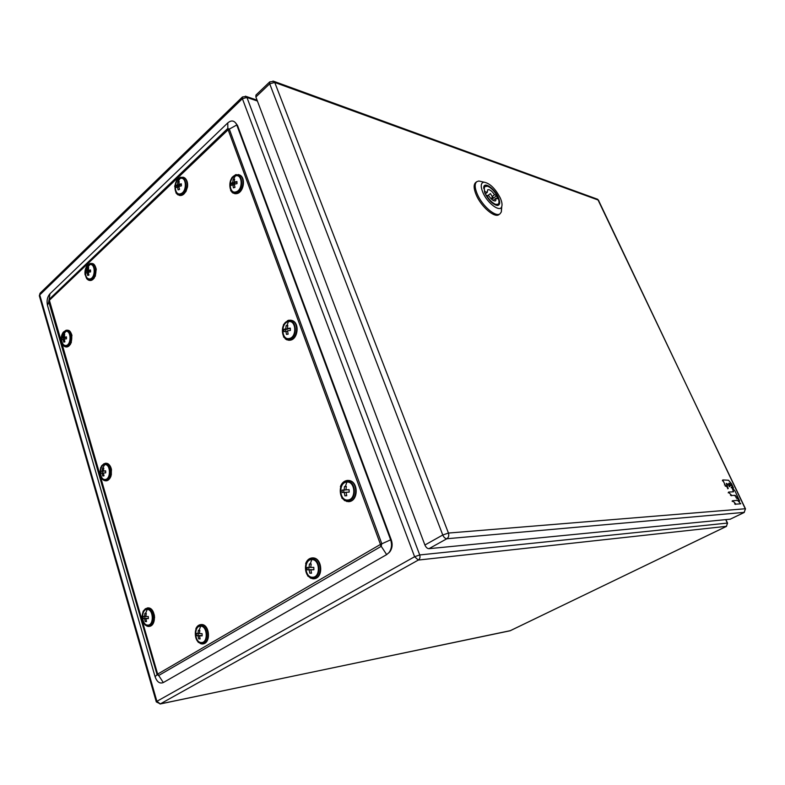 <?xml version="1.0" encoding="UTF-8"?>
<svg xmlns="http://www.w3.org/2000/svg" width="785" height="785" viewBox="0 0 785 785"><rect width="100%" height="100%" fill="white"/><g stroke="black" fill="none" stroke-linecap="round" stroke-linejoin="round"><path stroke-width="1.18" d="M273.023 81.002L274.75 82.464L448.441 533.054L745.259 508.758L598.396 200.106L274.75 82.464L269.697 83.789L269.746 81.875L255.959 95.054L255.881 96.977L424.901 545.016C425.961 547.38 427.315 548.607 428.963 548.686L730.227 519.179M476.73 181.718L475.69 182.512C473.473 184.563 473.649 188.685 476.22 194.886C481.166 206.818 494.835 218.456 499.034 214.521L500.084 213.746C495.894 217.671 482.225 206.023 477.27 194.081C474.699 187.88 474.523 183.759 476.73 181.718L478.801 181.001L482.382 181.806M501.468 207.201L501.34 211.921L500.084 213.746M500.33 198.085C501.9 201.706 502.38 204.532 501.762 206.543C500.222 212.784 487.367 203.335 482.873 192.462C480.361 186.182 480.744 182.748 484.011 182.169C489.918 183.278 495.364 188.586 500.33 198.085M496.002 205.228L497.798 204.885L498.534 203.757M497.906 198.801L496.503 195.799M484.894 193.11C488.741 200.489 492.941 204.61 497.494 205.484C500.074 205.022 500.369 202.344 498.377 197.457C494.933 189.165 485.032 181.786 483.805 186.693L484.894 193.11M485.738 186.143L484.443 186.545L483.609 188.194M492.47 197.055L490.439 193.581L492.47 197.055M493.117 200.42L496.061 198.212L495.688 200.813C493.843 201.441 491.557 199.802 488.839 195.887L486.033 195.377M486.396 195.112C489.261 199.959 492.372 203.05 495.708 204.385L498.122 204.208C499.152 203.325 499.26 201.578 498.455 198.978L496.061 198.212M484.404 191.903L484.836 191.579C484.06 189.008 484.168 187.301 485.179 186.438L487.701 186.271C491.027 187.654 494.099 190.735 496.905 195.494L491.724 199.38M496.905 195.494L494.521 194.719L492.96 195.887M485.258 193.905L487.279 192.374L487.662 189.803C489.516 189.175 491.802 190.814 494.521 194.719M484.836 191.579L487.279 192.374M731.885 487.289L734.976 490.959L739.666 501.056L735.162 495.315L731.846 495.502L728.745 492.548L728.598 492.058L733.543 491.802L731.885 487.289M723.073 480.636L723.054 479.929L728.558 480.273L731.62 483.913L733.465 488.005L729.442 483.256L728.755 483.295L728.823 483.992L729.844 486.406L726.272 483.374L728.127 488.407L724.997 484.708L723.073 480.636L722.514 480.911M737.566 500.398L740.795 503.803L735.947 504.156L732.69 500.732L737.566 500.398M180.589 193.728C187.262 192.04 186.712 175.977 180.079 178.499C173.475 180.256 173.995 196.122 180.589 193.728M178.499 181.718L179.235 181.512L178.813 184.318L181.325 183.818L181.394 185.888L178.882 186.388L179.5 189.46L178.097 189.892L177.479 186.83L176.017 187.586L175.948 185.525L177.41 184.769L177.842 181.953L180.079 178.499M179.058 182.257L177.842 181.953M177.41 184.769L179.608 185.299L179.579 184.504M178.813 184.318L181.315 184.75M177.655 186.869L177.626 185.927L179.608 185.299M178.98 187.193L177.479 186.83M177.626 185.927L175.948 185.525M90.069 278.95C95.819 277.802 95.407 262.769 89.686 264.682L86.409 268.038L85.437 272.434C85.653 277.007 87.194 279.175 90.069 278.95M95.289 276.3L96.221 269.059M88.067 267.832L88.705 267.675L88.254 270.344L90.501 269.962L90.55 271.904L88.303 272.277L88.901 275.113L87.694 275.437L87.106 272.601L85.908 273.141L85.859 271.208L87.047 270.668L87.498 267.999L89.686 264.682M88.568 268.166L87.498 267.999M87.047 270.668L89.245 271.011L89.235 270.501M90.452 270.688L88.254 270.344M87.567 272.67L87.537 271.463L89.245 271.011M88.371 272.797L87.106 272.601M87.537 271.463L85.859 271.208M66.068 345.528C71.602 344.733 71.229 329.877 65.724 331.447L62.486 334.714L61.642 339.866C62.123 343.781 63.595 345.675 66.068 345.528M71.219 342.908L71.886 335.087M64.085 334.646L64.704 334.518L64.242 337.187L66.421 336.883L66.47 338.796L64.291 339.1L64.88 341.867L63.722 342.113L63.134 339.346L62.015 339.748L61.966 337.835L63.085 337.432L63.546 334.773L65.724 331.447M64.606 334.881L63.546 334.773M63.085 337.432L65.283 337.285M63.673 339.395L63.644 338.001L65.292 337.648M66.411 337.403L64.242 337.187M64.331 339.463L63.134 339.346M63.644 338.001L61.966 337.835M105.161 479.458C111.127 479.311 110.695 463.68 104.758 464.641C98.841 464.877 99.253 480.312 105.161 479.458M111.323 474.915L111.342 469.008M103.12 468.194L103.787 468.135L103.335 471L105.651 470.833L105.7 472.845L103.384 473.012L103.993 475.867L102.747 475.975L102.138 473.129L100.892 473.286L100.843 471.275L102.089 471.118L102.541 468.252L104.758 464.641M103.757 468.252L102.541 468.252M102.089 471.118L104.307 470.99M103.335 471L105.641 470.971M102.58 473.12L102.531 471.265L104.307 471.098M103.404 473.11L102.138 473.129M102.531 471.265L100.843 471.275M147.668 625.086C154.125 625.704 153.615 609.209 147.207 609.454C140.809 608.934 141.29 625.213 147.668 625.086M154.586 617.638L154.292 614.841M146.805 618.521L143.164 618.472L143.106 616.353L144.489 616.48L144.931 613.399L146.285 613.438L145.843 616.519L148.306 616.51L148.365 618.629L145.902 618.639L148.345 618.344M143.164 618.472L144.558 618.6L145.176 621.543L146.53 621.592L145.902 618.639M144.489 616.48L145.853 616.303M144.872 618.246L144.823 616.441M146.461 621.367L145.176 621.543M146.795 618.305L144.558 618.6M201.235 642.532C208.27 643.268 207.682 626.018 200.685 626.185C193.709 625.547 194.278 642.562 201.235 642.532M200.273 635.713L196.466 635.595L196.397 633.387L197.957 633.554L198.379 630.326L199.851 630.384L199.429 633.613L202.069 633.623L202.137 635.84L199.508 635.84L202.108 635.507M196.466 635.595L198.026 635.771L198.664 638.843L200.146 638.911L199.508 635.84M197.957 633.554L199.439 633.328M198.173 635.34L198.105 633.534M200.047 638.627L198.664 638.843M200.263 635.428L198.026 635.771M312.518 577.24C320.82 577.652 320.025 559.028 311.773 559.597C303.56 559.312 304.315 577.662 312.518 577.24M311.331 569.792L307.2 569.812L307.102 567.427L309.045 567.457L309.427 564.003L311.164 563.983L310.781 567.437L313.784 567.359L313.892 569.763L310.889 569.832L313.872 569.596M307.2 569.812L309.143 569.851L309.81 573.197L311.547 573.187L310.889 569.832M309.045 567.457L310.791 567.27M308.858 569.635L308.77 567.457M311.468 573.011L309.81 573.197M311.331 569.616L309.143 569.851M347.667 500.025C356.37 499.976 355.507 481.038 346.862 482.098C338.247 482.275 339.071 500.928 347.667 500.025M356.154 491.508L356.115 490.075M345.38 486.435L346.322 486.376L345.969 489.85L349.08 489.663L349.188 492.107L346.077 492.283L346.744 495.727L345.792 495.786L344.919 495.835L344.252 492.401L342.182 492.538L342.074 490.115L344.144 489.968L344.507 486.494L345.38 486.435L346.862 482.098M346.175 487.23L346.146 486.455L344.507 486.494M344.144 489.968L346.293 489.84M345.969 489.85L349.08 489.722M346.558 495.737L346.519 494.884M343.82 492.421L343.712 490.066L346.293 489.899M346.087 492.342L344.252 492.401M343.712 490.066L342.074 490.115M289.135 338.531C297.083 337.53 296.337 319.73 288.448 321.664C280.579 322.763 281.295 340.317 289.135 338.531M287.565 331.329L283.993 331.613L283.905 329.327L285.74 328.827L286.132 325.638L287.791 325.324L287.408 328.513L290.303 328.14L290.391 330.436L287.506 330.809L288.115 334.008M285.838 331.113L286.486 334.43L288.154 334.135M287.683 325.844L286.132 325.638M285.74 328.827L287.918 329.101L287.899 328.581M287.408 328.513L290.293 328.67M285.622 331.162L285.554 329.543L287.918 329.101M285.554 329.543L283.905 329.327M235.991 191.864C243.271 190.088 242.624 173.299 235.392 175.948C228.18 177.802 228.788 194.376 235.991 191.864M233.842 179.314L234.636 179.088L234.234 182.032L236.933 181.502L237.011 183.661L234.313 184.19L234.95 187.399L233.43 187.86L232.792 184.652L231.143 185.446L231.065 183.288L232.713 182.493L233.116 179.559L235.392 175.948M234.46 179.912L233.116 179.559M232.713 182.493L234.892 183.052L234.852 182.189M234.234 182.032L236.923 182.434M232.762 184.661L232.723 183.719L234.892 183.052M234.43 185.074L232.792 184.652M232.723 183.719L231.065 183.288M388.644 553.003L389.851 551.786C392.264 548.401 392.765 544.496 391.342 540.08L237.669 125.845L235.883 123.166M49.946 293.796C47.316 296.887 46.492 300.743 47.492 305.385L155.087 676.709C157 682.008 159.748 683.951 163.309 682.558L386.662 554.612L389.007 552.571C391.646 548.892 392.186 544.643 390.636 539.825L236.511 124.265C234.264 120.429 231.349 119.968 227.778 122.892L49.946 293.796L49.131 299.399L227.64 128.583L229.259 128.966L381.804 543.74L381.088 546.409L158.531 675.591L157.049 674.531L48.69 301.499L49.131 299.399L157.648 674.099L380.46 544.417L228.15 129.751L49.219 300.439M424.901 545.016L442.769 535.007L448.441 533.054C449.167 535.556 448.637 537.46 446.851 538.745L428.963 548.686M744.337 512.36L446.851 538.745C445.213 538.638 443.849 537.401 442.769 535.007L269.697 83.789L255.881 96.977M729.971 519.297L744.052 512.527L745.495 508.857M598.749 200.499L596.836 198.978M731.767 487.495L731.218 487.77M732.915 491.371L733.475 491.096M728.745 492.548L728.186 492.823M730.501 495.286L731.051 495.011M731.846 495.502L731.296 495.777M734.603 495.58L735.162 495.315M735.8 495.992L735.241 496.267M735.869 497.582L736.428 497.317M737.233 498.544L736.683 498.809M738.97 501.252L739.519 500.987M724.447 484.983L724.997 484.708M725.811 485.935L725.261 486.219M727.567 488.682L728.127 488.407M727.41 483.854L726.861 484.129M729.167 486.602L729.716 486.327M728.892 483.531L729.442 483.256M730.079 483.943L729.53 484.217M729.677 484.531L730.227 484.257M731.031 485.483L730.482 485.758M732.768 488.201L733.318 487.927M732.15 500.997L732.67 500.742M732.847 501.213L732.287 501.487M734.603 503.95L735.162 503.676M735.947 504.156L735.388 504.431M180.609 194.346C173.475 196.937 172.916 179.785 180.059 177.881C187.232 175.143 187.821 192.531 180.609 194.346M180.658 177.243L183.935 177.557C189.293 180.128 187.213 193.905 181.266 195.288L177.096 194.229M179.255 195.406L181.512 195.347C187.468 193.964 189.548 180.187 184.181 177.616L182.856 177.145M90.079 279.529C83.926 281.491 83.504 265.428 89.676 264.103C95.858 262.023 96.3 278.292 90.079 279.529M90.285 263.466L92.394 263.583C97.683 265.281 96.28 279.382 90.726 280.363L87.743 279.686M89.549 280.461L90.981 280.402C96.526 279.411 97.929 265.32 92.65 263.632L91.688 263.397M66.077 346.097C60.151 347.676 59.778 331.82 65.704 330.877C71.661 329.18 72.063 345.243 66.077 346.097M66.323 330.21L67.932 330.279C73.368 331.564 72.308 346.195 66.725 346.891L64.203 346.322M65.95 346.95L66.98 346.911C72.563 346.214 73.623 331.584 68.187 330.308L67.353 330.161M105.18 480.057C98.792 480.979 98.351 464.298 104.739 464.043C111.156 462.993 111.627 479.9 105.18 480.057M103.777 463.807L106.299 463.307C112.765 463.964 112.324 480.744 105.838 480.822L103.689 480.312M106.093 480.822C112.579 480.734 113.02 463.964 106.554 463.307L105.818 463.258M147.688 625.714C140.79 625.851 140.27 608.267 147.188 608.817C154.125 608.552 154.665 626.391 147.688 625.714M145.166 608.866L147.806 607.924C155.273 607.61 156.087 626.764 148.571 626.44L148.355 626.44M149.15 626.391C156.441 626.096 155.322 607.561 148.061 607.894L147.344 607.943M148.149 626.43L146.815 626.067M145.568 613.419L147.207 609.454M201.264 643.19C193.738 643.229 193.13 624.84 200.666 625.517C208.231 625.341 208.869 644.004 201.264 643.19M198.114 625.753L201.274 624.575C209.31 624.34 210.409 644.073 202.334 643.945L201.931 643.945M195.907 628.579C197.094 626.067 198.801 624.732 201.038 624.575L201.549 624.536C209.732 624.31 211.145 643.151 202.991 643.867C210.763 643.347 209.34 624.281 201.529 624.536L199.007 625.243M201.706 643.926L200.244 643.523M199.076 630.355L200.685 626.185M312.548 577.956C303.677 578.408 302.863 558.577 311.743 558.891C320.663 558.253 321.526 578.408 312.548 577.956M308.505 559.45L312.891 557.929C322.37 558.164 322.713 579.33 313.215 578.8M313.971 578.751C323.126 578.457 322.301 558.106 313.137 557.899L311.939 557.929M313.107 578.8L310.222 577.986M310.252 563.993L311.773 559.597M347.696 500.761C338.404 501.723 337.511 481.568 346.823 481.372C356.174 480.224 357.116 500.702 347.696 500.761M347.402 480.43L349.129 480.557C358.333 481.99 357.617 501.733 348.354 501.664L344.301 500.457M348.422 501.664L348.599 501.654C357.862 501.723 358.578 481.99 349.374 480.548L347.834 480.41M343.82 481.862L347.353 480.43M289.165 339.218C280.687 341.141 279.921 322.174 288.419 320.986C296.956 318.887 297.76 338.139 289.165 339.218M289.008 320.192L292.177 320.555C299.281 323.185 297.338 339.365 289.822 340.17L286.878 339.846L285.21 338.796M288.409 340.229L290.077 340.199C297.584 339.395 299.527 323.214 292.422 320.594L290.636 320.143M287.398 320.751L288.713 320.251M286.917 325.481L288.448 321.664M236.01 192.511C228.229 195.22 227.571 177.312 235.372 175.3C243.193 172.425 243.89 190.598 236.01 192.511M235.961 174.643L239.768 175.094C245.391 178.077 243.026 192.07 236.668 193.493L233.017 193.071L231.889 192.158M234.362 193.601L236.923 193.561C243.271 192.129 245.646 178.136 240.024 175.163L238.424 174.545M232.752 192.786L233.273 193.139M245.391 96.153L246.941 97.468L242.388 98.684L39.75 294.934L156.892 701.319L414.608 556.732L242.388 98.684L242.457 96.957L40.064 293.227L39.417 296.092L156.274 701.8M257.411 101.029L246.941 97.468L419.72 554.946C420.367 557.213 419.906 558.91 418.326 560.058L414.608 556.732L419.72 554.946L727.342 523.085L725.752 519.709M726.537 526.303L418.326 560.058L160.326 703.89L156.303 701.918L156.892 701.319L160.326 703.89L510.122 630.777L726.272 526.45L727.567 523.163M160.042 704.008L510.417 630.64M49.141 300.832L47.492 305.385M155.087 676.709L157.648 674.099M157.922 674.295L163.309 682.558M386.662 554.612L380.323 544.918M380.46 544.417L390.636 539.825L391.342 540.08M237.669 125.845L236.805 124.952L228.15 129.751M227.846 129.682L227.778 122.892M269.746 81.875L273.985 81.375L597.728 199.302L745.456 508.768L744.19 512.487L730.119 519.258M501.762 206.543L501.34 211.921M484.011 182.169L478.801 181.001M496.63 205.277L497.494 205.484M483.746 187.595L483.805 186.693M487.819 195.563L490.439 193.581M490.89 198.566L492.941 197.025M498.122 204.208L496.689 205.268M485.179 186.438L483.776 187.497M731.188 487.495L731.738 487.22M739.107 501.33L739.666 501.056M722.455 480.214L723.005 479.939M727.715 488.761L728.264 488.486M729.314 486.671L729.864 486.396M732.915 488.27L733.465 488.005M732.13 500.997L732.69 500.732M176.605 180.442L174.643 186.379M177.253 179.549L180.364 177.263L184.181 177.616C186.879 179.402 187.988 182.503 187.507 186.908L185.937 191.609L181.806 195.328M175.948 192.914L178.126 194.994M181.708 195.357L180.157 195.543M87.086 265.693C85.31 268.313 84.643 271.345 85.084 274.819M87.371 265.33L90.02 263.495L92.65 263.632C94.131 263.809 95.338 265.713 96.261 269.343L94.357 277.968L91.237 280.373M86.664 278.704L88.725 280.255M91.129 280.402L90.216 280.51M63.006 332.575C61.279 335.362 60.759 338.512 61.456 342.024M63.359 332.104L66.097 330.23L68.187 330.308C69.639 330.426 70.885 332.104 71.935 335.342L70.454 344.36L67.196 346.891M63.085 345.42L65.214 346.823M67.068 346.911L66.539 346.97M100.647 467.605L100.117 474.905M101.54 465.848L105.239 463.278L106.554 463.307C109.095 463.915 110.734 466.025 111.47 469.636L110.999 476.063C109.988 478.85 108.418 480.42 106.269 480.793M102.276 479.301L105.023 480.793M141.899 616.029L142.006 618.551M149.179 626.381C156.853 625.89 155.744 607.6 148.061 607.894L143.096 611.25M148.198 626.44L145.009 624.978M201.765 643.935L198.154 642.218M305.659 563.591C307.004 560.048 309.221 558.155 312.302 557.909L313.137 557.899C322.252 558.076 323.606 577.299 314.628 578.653M307.7 575.984L312.921 578.8M340.396 486.68C341.769 482.942 344.075 480.871 347.313 480.44L349.374 480.548C358.51 481.941 358.382 500.653 349.286 501.576M341.838 498.092L346.931 501.576M283.444 324.637L288.811 320.211L292.422 320.594C299.821 323.292 297.927 339.257 290.254 340.18M283.493 336.863L286.878 339.846M290.136 340.199L289.479 340.268M231.909 177.538L235.667 174.662L240.024 175.163C245.97 178.274 243.644 192.001 237.198 193.532M230.633 190.588L233.017 193.071M237.099 193.571L235.412 193.758M257.078 100.146L246.205 96.447L242.457 96.957M40.064 293.227L39.328 295.788M725.929 519.69L727.528 523.085L726.4 526.421L509.848 630.885M389.851 551.786L389.007 552.571M237.404 125.217L236.511 124.265"/></g></svg>
